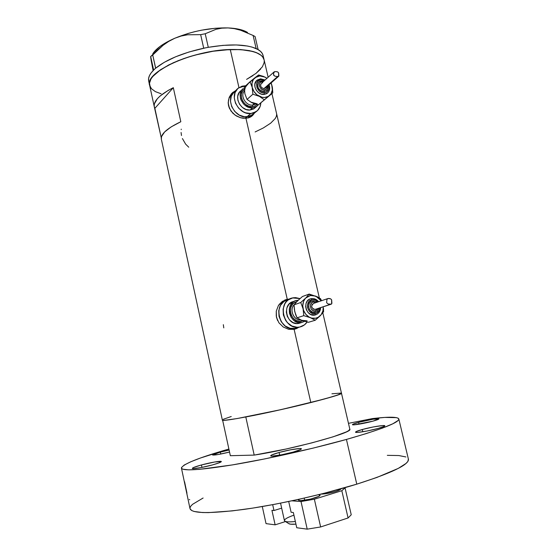 <?xml version="1.0" encoding="UTF-8"?>
<svg xmlns="http://www.w3.org/2000/svg" width="557" height="557" viewBox="0 0 557 557"><rect width="100%" height="100%" fill="white"/><g stroke="black" fill="none" stroke-linecap="round" stroke-linejoin="round"><path stroke-width="0.84" d="M245.115 118.369L246.925 116.831C234.351 118.523 224.61 98.352 234.699 91.501C224.61 98.352 234.351 118.523 246.925 116.831L245.115 118.369M233.272 92.838L232.492 93.569C228.565 96.953 227.409 101.541 229.031 107.348L228.286 103.261L228.44 100.629L229.101 98.171L231.803 94.147M292.627 329.159L294.827 328.456C278.862 331.923 272.108 302.43 288.136 299.534L283.959 301.455L280.484 305.389L278.744 310.646L279.022 316.418L281.278 321.807L285.163 325.977L290.072 328.282L295.238 328.386L292.627 329.159L288.408 329.25L292.223 329.236L294.542 328.588L292.627 329.159M285.539 300.481C282.671 301.198 280.338 302.82 278.556 305.347L281.417 302.388L283.638 301.114M276.265 311.224L276.258 316.007L277.651 320.665L276.488 317.267L276.265 311.224M251.59 116.35L253.456 113.997L251.604 116.343M248.478 117.868L243.256 118.279L240.478 117.722L235.158 115.174L230.911 110.961L228.523 105.614L228.175 102.767L229.226 97.273L232.318 92.831L235.562 90.687L231.378 93.799L229.226 97.273L228.175 102.767L229.449 108.392L232.847 113.252L236.419 115.981L240.478 117.722L245.964 118.328L287.259 299.283L289.362 299.088L287.259 299.283L245.964 118.328L250.706 116.928L248.478 117.868M252.572 115.529L250.706 116.928L254.013 113.732L252.572 115.529M254.291 113.252L254.013 113.732L254.291 113.252M294.43 329.291L295.287 328.943M287.997 299.569L285.929 299.77L287.259 299.283L284.662 300.084L287.997 299.569M296.623 328.546L294.124 329.361L288.617 329.298L283.235 326.994L278.897 322.775L276.425 317.205L276.272 311.168L278.375 305.626L282.274 301.441L287.259 299.283L282.274 301.441L278.375 305.626L276.272 311.168L276.425 317.205L278.897 322.775L283.235 326.994L288.617 329.298L294.124 329.361L310.827 402.558L294.124 329.361L298.587 327.384L296.623 328.546M230.264 49.496C191.678 50.36 144.103 72.521 149.645 85.402L149.596 85.2C147.097 75.418 171.048 60.212 202.476 53.256C233.877 46.182 262.068 49.733 264.053 59.62C261.686 52.511 250.42 49.141 230.264 49.496L238.96 87.609L230.264 49.496L240.547 49.573L253.045 51.488L256.255 52.567L261.101 55.303L262.702 56.925L264.115 59.898L262.716 56.946L261.122 55.317L256.283 52.581L249.362 50.624L240.596 49.573L224.736 49.831L213.025 51.244L195.068 55.08L183.657 58.617L173.297 62.746L160.695 69.611L152.576 76.657L150.975 78.934L149.492 83.223L150.961 78.955L152.555 76.685L157.422 71.999L168.611 64.995L178.268 60.636L189.213 56.779L200.959 53.597L212.969 51.251L230.264 49.496M161.363 139.347L161.502 136.632L164.6 131.974L171.138 126.905L180.816 121.739L173.318 87.679L168.179 90.415L160.144 95.978L157.359 98.707L154.38 103.853L154.192 106.192L154.86 108.33L173.318 87.679L154.86 108.33L161.258 137.802L154.31 106.895C153.231 101.151 159.567 94.746 173.318 87.679L180.816 121.739C166.912 128.389 160.423 134.251 161.363 139.341L222.347 420.02C219.987 422.526 272.533 412.291 310.827 402.558C330.788 397.475 341.002 394.349 341.462 393.179C344.72 394.593 283.151 410.056 245.804 416.977L254.194 455.097C292 449.443 353.549 432.531 349.831 429.231L348.571 430.693L346.322 431.926L333.072 436.834L311.76 442.906L286.214 448.998L254.194 455.097L230.34 455.703L222.633 420.222L230.34 455.703L254.194 455.097L245.804 416.977L277.567 410.398L310.827 402.558L332.752 396.626L339.686 394.272L341.455 393.138L349.831 429.231M341.378 393.054L331.937 393.792M231.239 416.518L223.322 419.275M222.556 419.72L222.723 420.243L225.23 420.229L237.094 418.558L280.881 409.66L324.376 399.021L337.772 394.997L341.455 393.138M161.133 93.785L155.382 91.633L151.469 88.751L150.265 87.059L149.492 83.237L149.596 85.2L148.663 80.911L149.596 85.2L151.455 88.73L155.361 91.62L161.105 93.778M264.22 60.581L264.15 62.579L262.396 66.784L256.039 73.35M253.031 75.529L246.563 79.393L256.018 73.371L260.732 68.977M255.127 131.96L263.308 127.957L270.646 123.194L275.228 118.544L276.356 116.35L276.669 114.276M223.336 324.668L223.782 327.892M182.411 138.547L185.627 144.131L188.739 147.201M181.081 132.489L181.491 135.518M181.276 129.161L181.199 129.614M233.418 92.225L231.782 93.353M251.458 115.64L247.795 118.049L252.217 115L246.925 116.831L251.583 115.396L256.164 111.679L250.838 113.51C238.173 115.195 228.335 94.829 238.5 87.943L245.7 85.743L242.017 86.168L237.804 88.528L235.075 92.594L234.26 97.754L235.5 103.205L238.605 108.114L243.089 111.706L245.637 112.827L250.838 113.51L246.925 116.831L250.838 113.51L253.296 113.05L257.459 110.627L260.112 106.547L260.864 102.864C260.585 106.686 259.019 109.625 256.164 111.679M297.153 327.808L299.318 327.119C283.228 330.6 276.397 300.829 292.536 297.918L299.993 298.594L295.607 297.626L293.031 297.814L288.331 299.854L286.395 301.629L284.836 303.823L283.088 309.128L283.374 314.956L285.65 320.393L287.44 322.698L291.965 326.04L297.139 327.279L299.722 327.043L297.153 327.808M253.755 113.698L249.369 116.371L244.356 116.761L239.232 115.055L234.789 111.497L231.712 106.645L230.48 101.235L231.294 96.117L234.01 92.086L235.952 90.673L232.436 93.924L231.294 96.117L230.48 101.235L231.712 106.645L234.789 111.497L239.232 115.055L244.356 116.761L246.925 116.831L252.217 115M153.635 70.057C149.673 74.032 148.023 77.646 148.663 80.911L148.608 78.419L149.415 75.752L151.093 72.953L154.296 69.416L153.635 70.057L150.752 56.849L153.628 70.029L154.296 69.416L153.628 70.029M152.012 62.704L151.142 60.372L153.112 70.579L150.606 56.612L152.722 54.99L155.619 68.219L154.296 69.416L155.681 68.191L154.943 68.838L155.681 68.191L152.722 54.99L163.027 45.333L168.736 41.378L174.863 38.217L181.157 36.038L187.605 34.785L200.659 34.638L203.709 48.208L205.261 47.902L203.639 48.236C182.292 53.012 166.306 59.662 155.681 68.191L164.245 62.335L175.601 56.8L189.039 51.982L205.261 47.902L203.709 48.208L200.659 34.638L205.22 33.754L216.032 29.291L221.888 28.156L228.071 27.92L234.316 28.637L240.617 30.231L253.101 35.453L256.129 48.529L256.798 48.877L256.06 48.529C245.546 44.191 229.644 43.787 208.353 47.317L205.261 47.902L208.353 47.317L206.738 47.617L208.283 47.317L205.22 33.754L216.032 29.291L221.888 28.156L228.071 27.92L234.316 28.637L240.617 30.231M264.115 59.898L263.057 55.352C262.493 53.138 260.843 51.216 258.107 49.58L252.189 47.122L247.559 46.043L236.286 44.95L222.925 45.375L208.283 47.317L205.22 33.754L200.659 34.638L187.605 34.785L181.157 36.038L174.863 38.217C163.619 43.161 156.245 48.355 152.757 53.813M263.127 55.63L262.333 53.569L260.641 51.453L257.438 49.204L258.107 49.545L255.092 36.525L258.107 49.545L256.129 48.529L253.101 35.453L255.092 36.525L253.101 35.453M247.517 32.452C243.242 29.834 236.76 28.323 228.071 27.92C210.337 27.558 192.597 30.99 174.863 38.217L187.612 33.608L194.47 31.735L201.467 30.196L215.322 28.254L228.071 27.92L233.717 28.358L243.054 30.384L246.591 31.916M151.142 60.372L150.606 56.612L157.715 49.907L163.027 45.333L168.736 41.378L174.863 38.217L164.218 43.634L159.936 46.51L153.795 52.316M262.382 66.805L264.143 62.593L264.22 60.602M280.554 503.152L284.425 520.6C284.899 521.916 288.54 522.208 295.356 521.484C290.12 522.062 286.709 522.006 285.121 521.31C283.179 519.973 286.117 517.919 293.936 515.141M285.121 521.31L289.013 523.796C290.155 524.311 292.467 524.429 295.948 524.151L290.559 524.179L288.644 523.559M281.661 508.151L273.981 510.525L272.686 504.67L273.981 510.525L271.927 510.316L275.137 524.84L266.037 523.622L262.284 506.536L266.037 523.622L275.137 524.84L271.927 510.316L273.981 510.525L281.661 508.151M285.49 521.547L275.137 524.84L285.49 521.547M304.199 498.111L304.679 500.256L304.199 498.111M314.566 498.014C305.737 500.423 300.334 501.119 298.364 500.116L299.144 499.253L298.42 500.228L300.871 500.625L310.479 499.128L318.959 496.315L320.024 495.089L318.416 494.734L320.108 495.243C320.066 495.932 318.221 496.851 314.566 498.014M325.191 493.029L325.365 493.787L335.593 491.511C329.702 493.217 324.815 494.08 320.923 494.108L325.358 493.787L325.191 493.029M288.707 501.495L291.109 512.273L288.707 501.495M351.237 514.772L345.062 487.925L344.212 487.883L345.062 487.925L341.824 490.703L348.083 517.968L320.637 526.964L314.364 499.218L341.824 490.703L314.364 499.218L301.01 501.53L307.206 529.15L296.749 527.744L293.351 512.503L291.109 512.273L293.351 512.503L296.749 527.744L307.206 529.15L301.01 501.53L291.882 500.827L301.01 501.53L314.364 499.218L320.637 526.964L307.206 529.15L320.637 526.964L348.083 517.968L341.824 490.703L345.062 487.925L351.237 514.772L348.083 517.968L351.237 514.772M335.593 491.511L339.826 489.868L340.849 488.879C340.821 489.533 339.074 490.411 335.593 491.511M362.287 429.503L362.823 431.779L362.287 429.503L355.888 431.752L355.721 432.329L357.768 432.399L367.07 431.021L378.273 428.403C369.152 430.993 355.15 433.283 355.519 432.155C355.638 431.619 357.893 430.735 362.287 429.503C371.275 426.975 385.089 424.692 384.859 425.806C384.783 426.321 382.589 427.184 378.273 428.403L384.588 426.147L384.567 425.611L382.374 425.583L373.162 426.975L362.287 429.503M279.071 452.486L279.67 455.153L279.071 452.486L271.489 455.083L270.737 455.856L272.324 456.086L281.355 454.839L293.247 452.068C283.631 454.791 270.389 456.949 270.702 455.779C270.89 455.104 273.675 454.004 279.071 452.486C288.547 449.826 301.581 447.675 301.4 448.838C301.267 449.485 298.552 450.557 293.247 452.068L300.766 449.45L301.316 448.719L299.555 448.538L290.587 449.805L279.071 452.486M201.446 464.956L201.968 467.407L201.446 464.956L193.558 467.518L192.346 468.326L193.349 468.625L201.174 467.56L212.44 464.935C203.409 467.434 192.102 469.356 192.346 468.374C192.604 467.699 195.639 466.564 201.446 464.956C210.351 462.512 221.484 460.604 221.338 461.572L214.842 461.962L201.446 464.956M220.356 452.11L220.781 454.046L220.356 452.11L212.502 454.937C212.725 454.421 215.343 453.475 220.356 452.11L229.115 450.049L220.356 452.11M229.547 452.047C219.785 454.428 214.104 455.396 212.502 454.944L218.365 454.498L229.547 452.047M358.597 422.345L359.028 424.197L358.597 422.345L352.783 424.309L352.616 424.789L354.447 424.81L372.891 421.162C364.654 423.445 352.108 425.576 352.442 424.65C352.553 424.211 354.607 423.438 358.597 422.345C366.715 420.103 379.108 417.98 378.885 418.892L373.099 419.219L358.597 422.345M189.234 499.49L189.742 499.754M184.555 481.714L186.978 493.196M398.847 419.045C397.823 416.768 388.981 416.622 372.334 418.599L348.459 423.341L372.334 418.599L384.796 417.423L396.549 417.646L398.297 418.286L398.854 419.226L398.158 420.458L392.845 423.78L382.248 428.18L366.569 433.485L346.433 439.438C313.062 448.782 268.133 458.864 234.629 464.545C200.311 470.115 182.578 471.278 181.436 468.04C182.94 464.037 198.765 457.701 228.892 449.039L200.576 457.972L190.738 461.788L184.214 465.039L181.485 467.567L181.659 468.514L182.926 469.224L188.795 469.857L199.155 469.384L232.241 464.942L265.229 458.815L313.145 448.113L346.433 439.438L356.779 484.158L346.433 439.438C381.406 429.405 398.882 422.61 398.847 419.045L408.441 459.33C408.908 464.712 391.682 472.99 356.779 484.158L323.457 493.474L299.36 499.204L275.269 504.182L252.488 508.144L232.192 510.901L208.374 512.614L202.511 512.537L194.142 511.472L191.65 510.511L189.993 508.555M181.45 468.138L189.993 508.562C191.511 513.589 209.641 513.846 244.377 509.349C278.263 504.593 323.443 494.47 356.779 484.158L376.859 477.46L398.276 468.395L406.018 463.445L407.898 461.377L408.385 459.093M387.317 455.341L398.805 455.542L405.9 456.956M189.993 507.852L190.759 506.188L192.534 504.343L203.11 498.014M372.891 421.162L378.885 418.913C378.809 419.317 376.811 420.075 372.891 421.162M212.44 464.935L218.978 462.895L221.338 461.579C221.143 462.213 218.177 463.333 212.44 464.935M256.979 104.549L255.461 105.733L252.314 106.686L252.565 105.078L254.166 103.693L252.565 105.078L255.503 104.138M260.592 78.836L256.457 80.716C251.813 85.061 257.418 95.268 263.997 94.467L264.262 92.803C256.492 93.632 253.296 79.748 261.219 79.637L260.592 78.836L261.219 79.637L258.086 80.939L256.512 84.03L257.042 87.867L259.499 91.146L263.043 92.754L266.476 92.149L268.634 89.552L268.989 87.129L268.606 85.124C269.588 89.468 268.14 92.03 264.262 92.803L263.997 94.467L261.108 94.056L258.371 92.518L256.22 90.088L254.981 87.136L254.841 84.114L256.707 80.466M259.27 81.614L261.672 80.737L258.775 82.053C256.61 87.003 258.344 90.192 263.983 91.606L264.248 89.928C259.304 90.45 257.271 81.621 262.312 81.545L261.679 80.737L262.312 81.545L260.314 82.373L259.506 83.599L259.388 85.973L260.585 88.264L262.688 89.705L264.986 89.802L266.706 88.528L267.263 86.307C267.228 88.438 266.225 89.649 264.248 89.928L263.983 91.606L262.988 91.564L260.091 90.248L258.601 88.563L257.745 86.516L257.647 84.427L258.928 81.9M260.808 102.787L258.351 104.876L251.987 102.78L247.043 99.418L244.92 93.903L244.224 87.108L255.057 77.66L257.223 76.455L259.715 75.947L258.594 74.972L263.496 76.427L267.019 78.259L263.712 76.553L259.715 75.947L265.014 77.11L266.97 78.307L263.496 76.427L258.594 74.972L255.057 77.66L259.715 75.947L258.594 74.972L253.372 79.491L252.001 83.118L252.189 87.303L253.901 91.397L256.888 94.774L262.027 97.273L264.693 97.468L268.3 96.389L270.974 93.848L272.303 90.227L272.101 86.084L270.974 83.042L272.101 86.084C272.916 90.13 271.983 93.325 269.323 95.693C266.462 97.823 263.141 98.046 259.367 96.354C255.656 94.398 253.261 91.383 252.189 87.303C251.381 83.209 252.342 79.999 255.057 77.66L250.023 81.74L252.189 87.303L252.885 94.217L259.367 96.354L264.324 99.78L272.777 92.915L271.67 84.525L271.092 82.944L272.422 87.741L272.777 92.915L262.695 101.249M274.058 71.944L261.435 83.272C259.889 85.896 260.725 87.672 263.941 88.612L277.692 76.511L275.109 76.253L273.8 75.418L273.578 73.106L274.705 71.7M250.734 102.084L257.237 103.86M252.565 105.078C245.783 105.927 239.879 95.651 244.432 90.909C239.879 95.651 245.783 105.927 252.565 105.078L252.314 106.686L248.833 106.213L245.546 104.389L242.956 101.485L241.473 97.948L241.327 94.328L242.525 91.181L244.3 89.357C237.178 93.75 243.674 107.793 252.314 106.686M242.239 89.531L240.847 90.819C233.174 95.95 240.513 111.275 250.044 110.028L252.586 107.849C243.012 109.088 235.632 93.667 243.332 88.521L241.564 90.401L240.213 93.945L240.38 98.025L241.042 100.065L243.374 103.762L244.962 105.273L248.666 107.32L252.586 107.849L250.044 110.028L246.138 109.513L242.455 107.473L239.559 104.229L237.902 100.274L237.735 96.222L239.085 92.692L240.269 91.306M251.987 102.78L247.043 99.418L252.885 94.217L259.367 96.354L264.324 99.78L258.351 104.876L272.777 92.915L258.351 104.876L253.289 103.317M255.252 107.64L253.567 108.963L250.044 110.028L254.096 108.622L256.659 106.443L252.586 107.849L256.123 106.784L258.323 104.869L256.659 106.443M247.768 84.399C245.087 86.711 244.133 89.872 244.92 93.903L244.224 87.108L250.023 81.74L252.189 87.303L252.885 94.217L247.043 99.418L244.92 93.903M265.404 87.943L263.941 88.612L265.09 88.215L278.632 76.316L277.692 76.511L263.941 88.612L261.867 87.888L260.794 86.453L260.565 84.782L261.247 83.432M276.021 71.602L277.637 71.888L278.591 72.828L278.632 76.316M263.287 81.614L262.312 81.545M265.856 87.198L265.626 87.651M261.644 83.139L262.612 82.861M264.617 80.417L261.219 79.637L264.617 80.417M267.708 85.917L267.854 86.983M266.685 90.373L263.983 91.606L266.608 90.45M267.868 92.713L266.608 93.694L263.997 94.467L267.757 92.824M275.785 71.623L277.637 71.888L278.674 73.009L278.862 76.051L277.692 76.511L275.109 76.253L273.64 75.125L273.529 73.364L274.517 71.686M310.931 298.712C301.831 300.369 305.981 317.281 314.97 315.053L315.304 313.591C307.555 315.492 304.185 300.843 312.087 299.701L311.189 298.656L312.087 299.701L308.982 301.518L307.45 305.069L307.603 307.826L309.525 311.502L312.853 313.528L316.453 313.222L319.112 310.709L319.934 307.868C319.551 310.973 318.005 312.881 315.304 313.591L314.97 315.053L310.66 314.461L308.146 312.588L306.385 309.831L305.647 306.615L306.044 303.447L307.506 300.801L309.817 299.081M312.254 300.989C305.911 302.096 308.759 313.863 315.011 312.331L315.339 310.862C310.409 312.059 308.265 302.75 313.292 302.012L312.38 300.961L313.292 302.012L311.885 302.632L310.528 304.602L310.312 306.308L311.126 308.829L313.013 310.541L314.566 310.924L316.738 310.235L318.012 308.494L315.339 310.862L315.011 312.331L312.024 311.913L309.595 309.72L308.55 306.482L309.246 303.3L311.44 301.26M320.352 298.573L321.528 300.71L320.56 298.719L317.184 296.728L313.111 295.419L310.458 295.516L315.756 296.094L321.229 300.815L319.321 298.455L317.017 296.714L309.198 294.068L305.828 297.967L310.458 295.516L309.198 294.068L304.93 298.998L303.565 301.448L302.75 305.772L303.516 310.263L305.751 314.239L309.093 317.079L311.697 318.117L315.701 318.214L318.179 317.309L321.18 314.656L322.935 310.834L323.234 306.796C323.478 310.36 322.496 313.333 320.296 315.694C317.476 318.374 314.169 319.036 310.374 317.692C306.642 316.042 304.219 313.083 303.092 308.794C302.235 304.456 303.147 300.85 305.828 297.967L300.731 302.5L303.092 308.794L303.76 315.666L310.374 317.692L315.241 320.24L320.296 315.694L323.582 311.718L323.478 308.355L323.582 311.718L320.296 315.694L315.241 320.24L308.376 322.315L301.887 320.331L307.144 320.839M327.509 298.684L313.584 303.405C310.674 306.099 311.147 308.125 315.004 309.476L330.837 304.317L328.164 304.011L326.632 302.73L326.931 299.499L327.446 298.726L328.581 298.455M328.922 298.441L330.6 298.796L331.568 299.729L331.652 303.913L315.52 309.309L313.424 309.246L311.655 306.956L311.941 304.651L313.612 303.405M300.627 319.732L297.027 317.817L295.711 314.858L294.395 309.894L294.054 304.839C289.027 309.922 294.04 320.853 300.982 319.955M294.458 301.205L293.581 301.518C281.362 303.642 286.542 326.13 298.663 323.422L301.581 322.524C289.403 325.246 284.181 302.618 296.456 300.488L298.141 300.279L294.89 300.996L293.205 301.971L290.58 304.964L289.271 308.968L289.494 313.354L291.214 317.455L294.159 320.63L297.884 322.392L301.803 322.482L296.944 323.547L293.073 322.614L289.689 320.115L287.321 316.425L286.34 312.122L286.897 307.875L288.895 304.331L292.021 302.026M289.891 298.893L288.136 299.534C272.108 302.43 278.862 331.923 294.827 328.456L290.072 328.282L285.163 325.977L281.278 321.807L279.022 316.418L278.744 310.646L280.484 305.389L283.959 301.455L288.623 299.429M297.027 317.817L294.723 311.6L294.054 304.839L300.731 302.5L303.092 308.794L303.76 315.666L297.027 317.817L303.76 315.666L310.374 317.692L315.241 320.24L308.376 322.315L303.189 320.748M298.448 300.098L296.554 301.978M307.144 322.009C305.271 324.689 302.799 326.367 299.722 327.043L304.387 324.919L307.144 322.009M300.495 322.886L298.886 323.38L300.495 322.886M304.707 321.312L301.803 322.482L304.707 321.312M303.057 320.769L299.791 321.403L296.324 320.567L293.302 318.326L291.193 315.032L290.315 311.189L290.81 307.387L292.585 304.219L293.88 303.022L296.693 301.72M299.367 319.892C293.038 319.203 289.584 309.4 294.054 304.86L297.445 300.961L302.444 296.519L309.198 294.068L310.458 295.516L306.844 297.09L300.731 302.5L294.054 304.839L297.445 300.961L302.444 296.519L309.198 294.068L318.444 297.382M301.887 320.331L298.9 318.945M316.028 302.576L313.292 302.012L316.028 302.576M317.936 301.929L315.728 300.23L312.087 299.701C314.294 299.367 316.244 300.112 317.943 301.936M316 312.004L315.011 312.331C317.065 311.802 318.353 310.43 318.869 308.216M316.369 314.601L314.97 315.053C318.465 314.064 320.345 311.593 320.623 307.645M301.518 321.257C291.722 323.784 285.79 306.204 295.099 302.291M327.899 298.552L330.6 298.796L331.652 299.903L331.902 303.287L331.331 304.15L328.164 304.011L326.632 302.73L326.931 299.499L327.899 298.552M292.223 329.236L299.318 327.119M149.645 85.402L154.31 106.895M264.053 59.62L268.14 77.256M271.941 93.625L319.356 297.918M322.809 312.804L341.462 393.179M285.4 299.882L286.73 299.394M232.102 93.103L233.07 92.19M257.167 80.083L260.585 78.836M234.699 91.501L237.059 89.287M266.114 90.868C267.659 89.628 268.244 87.929 267.854 85.785M263.872 81.085L261.734 80.737M267.04 93.423C269.651 91.251 270.326 88.347 269.08 84.713M265.083 79.999L260.641 78.836M275.91 71.609L274.58 71.686M315.004 309.476L330.823 304.317M298.663 323.422L301.581 322.524M316.877 302.291C317.024 301.783 315.624 301.323 312.679 300.912M318.625 301.699C316.592 299.262 314.141 298.246 311.272 298.643"/></g></svg>
